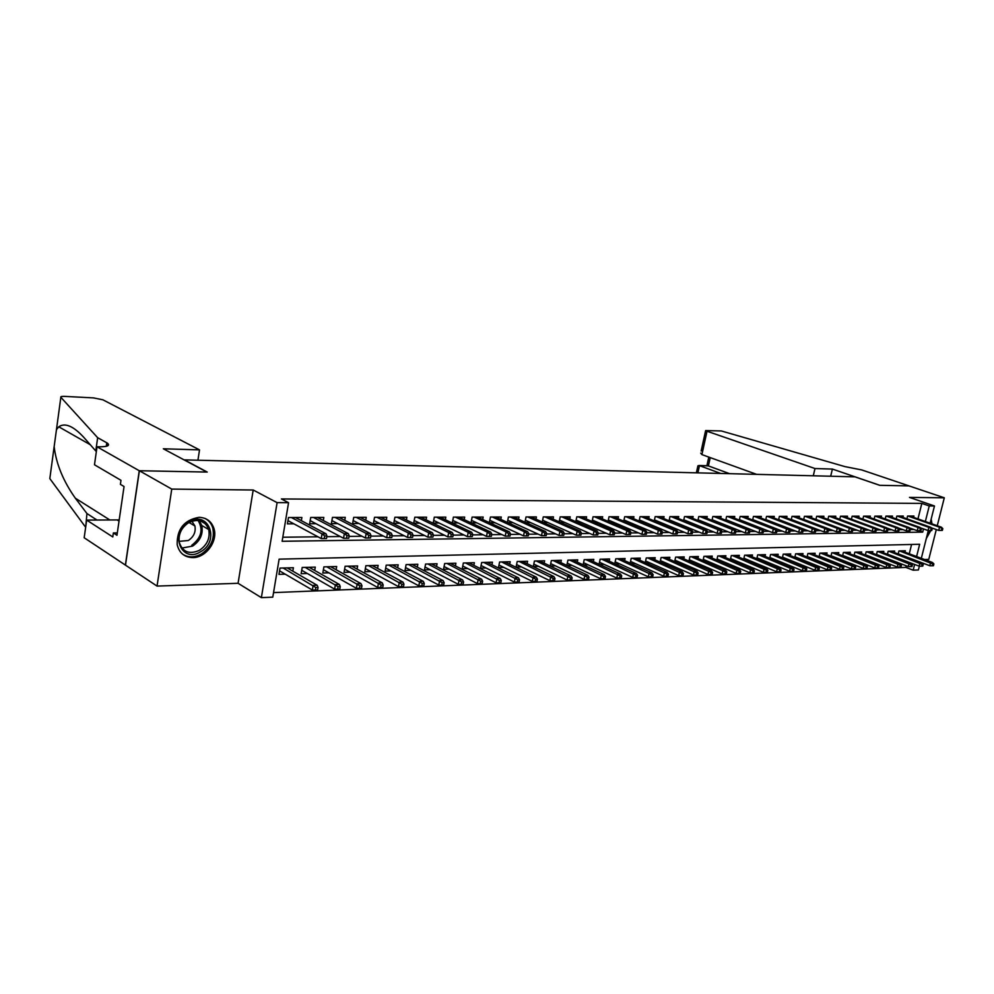 <?xml version="1.0" encoding="UTF-8"?>
<svg xmlns="http://www.w3.org/2000/svg" width="994" height="994" viewBox="0 0 994 994"><rect width="100%" height="100%" fill="white"/><g stroke="black" fill="none" stroke-linecap="round" stroke-linejoin="round"><path stroke-width="1.49" d="M192.811 557.609C205.92 557.808 218.059 541.121 213.996 528.646C211.61 521.44 206.64 517.675 199.086 517.327C184.201 519.937 176.895 529.019 177.168 544.6C179.218 552.999 184.437 557.336 192.811 557.609M926.296 538.512L930.806 530.548M931.987 523.875L931.179 519.092M916.592 556.541L919.661 544.277L279.128 559.15L272.778 597.158L261.372 597.642L277.102 502.641L288.558 502.703L282.122 541.283L922.705 532.125L923.501 528.92M97.027 446.778L139.259 470.734L206.901 472.063L163.339 448.791L199.521 449.884L102.904 399.812L93.635 397.911L64.834 396.395C61.74 396.283 60.41 396.569 60.845 397.277L97.648 437.695L107.389 443.15C110.396 445.647 107.377 446.865 98.331 446.815L97.027 446.778L94.48 464.77L120.982 480.313L120.398 484.364L124.051 486.526L116.969 535.257L113.366 532.946L112.782 536.946L86.677 520.098L84.179 537.754L157.04 586.087L238.075 583.292L261.372 597.642M924.594 559.535L928.769 559.398L936.298 529.553M919.363 566.158L918.406 569.972L913.175 570.183L914.617 564.443M273.549 592.598L905.869 567.4L913.175 570.183M125.492 565.126L139.384 470.734L171.751 489.085L157.04 586.087M937.255 525.739L944.3 497.795L909.485 497.41L934.472 505.983L930.135 523.217M139.384 470.734L207.237 472.063L184.412 459.874L854.964 476.847L879.69 485.308L908.988 485.892L944.3 497.795M301.344 520.67L301.89 517.489L288.484 517.526L287.428 523.875L293.913 523.838M323.286 520.521L323.82 517.439L310.712 517.464L309.643 523.751L316.042 523.726M344.744 520.371L345.266 517.389L332.456 517.414L331.375 523.639L337.687 523.602M365.742 520.235L366.252 517.34L353.715 517.365L352.634 523.515L358.846 523.478M386.281 520.098L386.79 517.29L374.527 517.315L373.433 523.403L379.559 523.366M406.384 519.974L406.881 517.24L394.879 517.265L393.786 523.291L399.837 523.254M426.066 519.85L426.563 517.191L414.809 517.228L413.703 523.179L419.679 523.142M445.337 519.738L445.821 517.153L434.316 517.178L433.21 523.068L439.099 523.03M464.21 519.626L464.683 517.104L453.413 517.128L452.307 522.956L458.122 522.931M482.699 519.514L483.171 517.054L472.125 517.091L471.032 522.819M500.814 519.402L501.274 517.017L490.452 517.042L489.383 522.608M518.557 519.303L519.017 516.979L508.419 517.004L507.362 522.397M535.965 519.203L536.412 516.93L526.025 516.955L524.981 522.21M553.024 519.116L553.472 516.892L543.283 516.917L542.252 522.012M569.748 519.017L570.196 516.855L560.194 516.88L559.187 521.838M586.149 518.93L586.597 516.818L576.793 516.843L575.799 521.664M602.252 518.843L602.675 516.781L593.058 516.793L592.089 521.49M618.032 518.769L618.467 516.743L609.024 516.756L608.067 521.328M633.526 518.682L633.948 516.706L624.692 516.718L623.747 521.179M648.734 518.607L649.157 516.669L640.061 516.681L639.142 521.03M663.669 518.533L664.079 516.631L655.158 516.656L654.251 520.893M678.318 518.458L678.728 516.594L669.968 516.619L669.074 520.744M692.719 518.383L693.116 516.557L684.518 516.582L683.636 520.62M706.846 518.321L707.243 516.532L698.794 516.545L697.925 520.483M720.737 518.247L721.135 516.495L712.835 516.52L711.977 520.359M734.38 518.185L734.765 516.458L726.614 516.482L725.769 520.247M747.786 518.122L748.171 516.433L740.157 516.445L739.325 520.123M760.957 518.06L761.329 516.395L753.464 516.42L752.644 520.011M773.904 517.998L774.276 516.371L766.536 516.383L765.728 519.899M786.627 517.936L786.999 516.333L779.395 516.358L778.6 519.8M799.151 517.886L799.511 516.308L792.032 516.321L791.249 519.7M811.452 517.824L811.812 516.284L804.457 516.296L803.686 519.601M823.554 517.775L823.914 516.246L816.683 516.271L815.912 519.502M835.457 517.712L835.817 516.221L828.698 516.234L827.94 519.402M847.161 517.663L847.522 516.197L840.514 516.209L839.781 519.315M858.692 517.613L859.04 516.172L852.156 516.184L851.423 519.228M870.023 517.563L870.371 516.135L863.6 516.159L862.867 519.141M881.181 517.514L881.529 516.11L874.857 516.135L874.136 519.054M892.165 517.464L892.5 516.085L885.94 516.097L885.232 518.967M902.974 517.427L903.31 516.06L896.849 516.072L896.153 518.893M868.321 556.193L869.054 556.168M856.952 556.541L857.81 556.516M845.385 556.901L846.391 556.876M833.643 557.261L834.786 557.224M821.69 557.634L822.982 557.597M809.551 558.007L810.992 557.957M797.2 558.392L798.803 558.342M784.651 558.777L786.416 558.715M771.878 559.162L773.804 559.113M758.882 559.572L760.982 559.498M745.662 559.97L747.948 559.908M732.205 560.392L734.678 560.318M718.525 560.815L721.172 560.728M704.584 561.237L707.442 561.15M690.395 561.685L693.452 561.585M675.945 562.119L679.225 562.02M661.234 562.579L664.725 562.467M646.249 563.039L649.964 562.927M630.991 563.511L634.93 563.387M615.435 563.996L619.622 563.859M599.581 564.48L604.017 564.343M583.428 564.977L588.125 564.828M566.953 565.487L571.91 565.337M560.852 562.629L561.324 560.293L551.335 560.579L550.241 565.996L555.397 565.847M544.128 563.151L544.613 560.765L534.424 561.038L533.331 566.518L538.562 566.356M527.081 563.685L527.578 561.237L517.191 561.523L516.085 567.052L521.378 566.891M509.698 564.219L510.195 561.709L499.597 562.008L498.503 567.599L503.871 567.437M491.955 564.778L492.465 562.206L481.655 562.505L480.562 568.146L485.991 567.984M473.865 565.35L474.374 562.703L463.341 563.014L462.247 568.717L467.764 568.543M455.401 565.934L455.911 563.213L444.653 563.536L443.56 569.289L449.151 569.115M436.54 566.53L437.074 563.735L425.581 564.058L424.488 569.873L430.153 569.699M417.306 567.139L417.828 564.269L406.099 564.604L405.018 570.481L410.758 570.308M397.65 567.773L398.184 564.816L386.206 565.151L385.125 571.09L390.94 570.916M377.571 568.419L378.13 565.375L365.879 565.71L364.81 571.724L370.712 571.538M357.07 569.077L357.629 565.946L345.117 566.282L344.048 572.358L350.037 572.171M336.121 569.748L336.68 566.518L323.895 566.878L322.826 573.016L328.915 572.83M314.7 570.444L315.272 567.114L302.201 567.475L301.145 573.687L307.32 573.488M905.869 567.4L906.267 565.81M909.261 553.807L911.585 544.463M904.95 552.192L905.31 550.763L898.936 550.949L898.178 553.969M894.289 552.502L894.65 551.061L888.176 551.248L887.418 554.329M883.467 552.826L883.828 551.359L877.255 551.546L876.484 554.689M872.471 553.161L872.831 551.67L866.147 551.856L865.364 555.062M861.289 553.496L861.661 551.981L854.877 552.167L854.082 555.435M849.932 553.832L850.305 552.291L843.409 552.478L842.614 555.82M838.402 554.18L838.774 552.614L831.767 552.801L830.947 556.205M826.673 554.528L827.058 552.937L819.926 553.136L819.106 556.603M814.757 554.888L815.142 553.26L807.898 553.472L807.053 557.013M802.643 555.248L803.028 553.596L795.66 553.807L794.815 557.423M790.317 555.621L790.715 553.944L783.222 554.155L782.365 557.845M777.793 556.006L778.19 554.292L770.574 554.503L769.704 558.28M765.057 556.379L765.455 554.64L757.701 554.851L756.819 558.715M752.098 556.777L752.495 555L744.618 555.224L743.723 559.175M738.915 557.174L739.325 555.36L731.298 555.584L730.391 559.634M725.496 557.584L725.906 555.733L717.755 555.969L716.823 560.094M711.841 557.994L712.263 556.118L703.963 556.342L703.019 560.579M697.95 558.417L698.384 556.503L689.923 556.739L688.966 561.063M683.81 558.852L684.245 556.888L675.634 557.125L674.665 561.573M669.409 559.287L669.857 557.286L661.085 557.535L660.103 562.082M654.76 559.734L655.195 557.696L646.274 557.945L645.268 562.604M639.825 560.194L640.273 558.106L631.19 558.367L630.171 563.138M624.617 560.666L625.064 558.529L615.808 558.79L614.777 563.697M609.123 561.138L609.583 558.963L600.152 559.224L599.096 564.257M593.343 561.622L593.803 559.398L584.186 559.659L583.118 564.841M577.253 562.119L577.725 559.846L567.922 560.119L566.828 565.424M292.808 571.165L293.392 567.723L280.022 568.096L278.966 574.37L285.228 574.172M917.959 518.918L921.836 503.399L281.401 498.951L288.558 502.703M282.793 537.232L317.943 536.797M326.815 536.685L340.234 536.524M349.068 536.412L362.027 536.251M370.824 536.151L383.324 535.99M392.083 535.89L404.16 535.741M412.883 535.629L424.537 535.493M433.222 535.381L444.48 535.244M453.127 535.145L463.999 535.008M472.597 534.896L483.096 534.772M491.67 534.673L501.808 534.548M510.332 534.437L520.123 534.312M528.609 534.213L538.077 534.101M546.514 533.989L555.658 533.877M564.058 533.778L572.879 533.666M581.241 533.567L589.765 533.467M598.09 533.368L606.328 533.256M614.603 533.157L622.555 533.057M630.805 532.958L638.483 532.871M646.684 532.772L654.102 532.672M662.265 532.573L669.422 532.486M677.535 532.386L684.456 532.299M692.532 532.2L699.204 532.125M707.256 532.026L713.692 531.952M721.694 531.852L727.919 531.765M735.883 531.678L741.884 531.604M749.799 531.504L755.602 531.43M763.479 531.33L769.07 531.268M776.91 531.169L782.303 531.107M790.106 531.007L795.312 530.945M803.077 530.846L808.085 530.784M815.813 530.697L820.646 530.634M828.337 530.535L832.997 530.485M840.651 530.386L845.136 530.336M852.753 530.237L857.076 530.187M864.643 530.1L868.818 530.038M876.348 529.951L880.361 529.901M887.853 529.814L891.717 529.765M899.185 529.678L902.9 529.628M910.318 529.541L913.896 529.491M913.61 517.377L913.946 516.035L907.584 516.048L906.901 518.818M782.067 521.129L782.837 521.117M769.083 521.191L770.027 521.191M755.875 521.266L756.993 521.266M742.431 521.341L743.736 521.341M728.751 521.415L730.242 521.415M714.823 521.502L716.512 521.49M700.646 521.577L702.534 521.564M686.195 521.664L688.308 521.651M671.497 521.738L673.82 521.726M656.512 521.825L659.059 521.813M641.242 521.912L644.025 521.887M625.686 521.999L628.717 521.974M609.831 522.086L613.112 522.061M593.666 522.173L597.208 522.148M577.191 522.26L580.993 522.248M560.38 522.359L564.468 522.335M543.233 522.459L547.619 522.434M525.751 522.558L530.436 522.521M507.909 522.658L512.904 522.62M489.694 522.757L495.012 522.72M471.106 522.856L476.76 522.819M238.075 583.292L253.197 490.005L171.751 489.085M253.197 490.005L277.102 502.641M921.836 503.399L929.253 505.958L934.472 505.983M928.297 530.56L921.326 558.317M925.352 521.527L929.253 505.958M918.729 530.697L922.705 532.125M931.241 527.764L938.721 530.423L939.529 527.23L907.944 516.048M941.753 528.634L941.306 530.411L942.362 530.398L942.809 528.622L939.529 527.23L941.43 527.205L909.858 516.048M938.721 530.423L941.306 530.411M942.809 528.622L941.43 527.205M932.372 565.76L933.428 565.71L933.875 563.958L932.819 563.996L932.372 565.76L929.8 565.735L930.608 562.579L932.509 562.505L901.434 550.875M932.819 563.996L899.52 550.924M929.8 565.735L898.216 553.844M932.509 562.505L933.875 563.958M928.458 530.56L928.023 531.653M927.042 535.542L929.477 530.56M930.782 523.44L930.645 521.229M189.108 521.813C208.69 509.897 220.295 541.208 200.564 551.782C181.281 564.107 168.868 532.573 189.108 521.813M199.483 550.291C207.199 544.973 210.281 538.052 208.728 529.529C205.112 520.657 198.489 518.321 188.872 522.533C181.492 527.441 178.274 534.026 179.231 542.289C182.585 552.092 189.345 554.751 199.483 550.291M179.082 541.37L188.338 540.5C193.78 536.797 195.967 531.952 194.911 525.95L191.854 521.179M182.411 554.031C188.164 557.758 194.489 557.746 201.409 553.981C211.026 547.321 214.828 538.686 212.803 528.087C211.473 523.627 208.852 520.396 204.926 518.396M813.291 475.791L814.993 468.534L707.032 431.234L701.901 454.593L756.645 474.362M701.155 450.978L705.628 430.576L721.346 430.961L844.987 466.621L861.786 469.951L909.038 485.892L879.852 485.32L832.388 469.069L814.993 468.534M830.686 476.225L832.388 469.069M720.662 473.442L699.478 465.639L697.9 472.871M705.628 430.576L707.032 431.234M729.571 473.666L708.399 465.913L698.857 465.49L697.614 467.118M707.492 465.751L708.399 465.913L710.238 457.6M700.695 453.102L701.901 454.593M97.648 437.695L95.784 450.978L83.807 437.372C73.32 426.016 64.983 422.487 58.783 426.799L56.459 429.644L54.148 446.641C56.198 463.937 63.268 481.121 75.345 498.205L86.95 513.538L96.952 520.061M86.95 513.538L85.708 526.944M54.148 446.641L49.824 478.599L85.124 526.559M139.259 470.734L125.381 565.126M199.521 449.884L197.93 460.21M119.193 519.912L86.677 520.098M117.304 532.908L113.366 532.946M920.394 527.814L928.073 530.56L928.881 527.342L897.247 516.072M931.129 528.758L930.67 530.548L931.738 530.535L932.198 528.746L928.881 527.342L930.819 527.317L899.185 516.072M928.073 530.56L930.67 530.548M932.198 528.746L930.819 527.317M909.361 527.864L917.263 530.709L918.071 527.454L886.362 516.097M920.32 528.895L919.872 530.697L920.953 530.684L921.413 528.883L918.071 527.454L920.034 527.441L888.338 516.097M917.263 530.709L919.872 530.697M921.413 528.883L920.034 527.441M898.166 527.913L906.267 530.846L907.087 527.578L875.316 516.135M909.348 529.019L908.889 530.846L909.995 530.821L910.454 529.007L907.087 527.578L909.075 527.553L877.317 516.122M906.267 530.846L908.889 530.846M910.454 529.007L909.075 527.553M886.772 527.963L895.109 530.995L895.917 527.702L864.084 516.159M898.191 529.156L897.731 530.982L898.862 530.97L899.309 529.143L895.917 527.702L897.942 527.677L866.122 516.147M895.109 530.995L897.731 530.982M899.309 529.143L897.942 527.677M921.711 566.182L922.792 566.133L923.24 564.368L922.159 564.406L921.711 566.182L919.139 566.158L919.947 562.964L921.873 562.902L890.736 551.173M922.159 564.406L888.798 551.223M919.139 566.158L887.456 554.155M921.873 562.902L923.24 564.368M910.889 566.605L911.983 566.555L912.43 564.778L911.336 564.816L910.889 566.605L908.305 566.58L909.112 563.374L911.076 563.3L879.876 551.471M911.336 564.816L877.901 551.521M908.305 566.58L876.534 554.466M911.076 563.3L912.43 564.778M899.893 567.04L900.999 566.99L901.446 565.188L900.34 565.238L899.893 567.04L897.296 567.015L898.104 563.772L900.092 563.697L868.843 551.782M900.34 565.238L866.843 551.832M897.296 567.015L865.439 554.789M900.092 563.697L901.446 565.188M888.723 567.475L889.841 567.437L890.289 565.623L889.17 565.661L888.723 567.475L886.101 567.462L886.909 564.194L888.934 564.12L857.636 552.092M889.17 565.661L855.598 552.142M886.101 567.462L854.157 555.112M888.934 564.12L890.289 565.623M875.192 528L883.753 531.144L884.573 527.826L852.678 516.184M886.847 529.293L886.399 531.131L887.543 531.119L887.99 529.28L884.573 527.826L886.623 527.802L854.753 516.172M883.753 531.144L886.399 531.131M887.99 529.28L886.623 527.802M877.354 567.922L878.497 567.885L878.957 566.046L877.801 566.095L877.354 567.922L874.732 567.909L875.54 564.617L877.603 564.53L846.242 552.403M877.801 566.095L844.167 552.465M874.732 567.909L842.701 555.435M877.603 564.53L878.957 566.046M827.952 519.353L860.481 531.455L861.301 528.075L863.426 528.05L872.21 531.293L873.03 527.951L841.086 516.209M875.316 529.429L874.869 531.293L876.025 531.268L876.484 529.417L873.03 527.951L875.118 527.926L843.185 516.209M872.21 531.293L874.869 531.293M876.484 529.417L875.118 527.926M865.811 568.382L866.967 568.332L867.427 566.493L866.259 566.53L865.811 568.382L863.177 568.357L863.985 565.039L866.085 564.965L834.662 552.726M866.259 566.53L832.562 552.788M863.177 568.357L831.059 555.77M866.085 564.965L867.427 566.493M863.6 529.566L863.14 531.442L864.32 531.43L864.78 529.553L829.307 516.234M864.78 529.553L863.426 528.05L831.444 516.234M860.481 531.455L863.14 531.442M854.07 568.841L855.25 568.792L855.697 566.94L854.517 566.978L854.07 568.841L851.423 568.817L852.231 565.474L854.368 565.4L822.895 553.049M854.517 566.978L820.758 553.111M851.423 568.817L819.218 556.106M854.368 565.4L855.697 566.94M815.937 519.402L848.541 531.616L849.361 528.199L817.329 516.271M851.684 529.703L851.224 531.604L852.43 531.579L852.877 529.69L849.361 528.199L851.523 528.174L819.491 516.259M848.541 531.616L851.224 531.604M852.877 529.69L851.523 528.174M842.129 569.313L843.334 569.264L843.782 567.388L842.589 567.437L842.129 569.313L839.47 569.289L840.29 565.921L842.452 565.834L810.942 553.385M842.589 567.437L808.768 553.447M839.47 569.289L807.19 556.454M842.452 565.834L843.782 567.388M803.724 519.44L836.414 531.765L837.234 528.336L805.14 516.296M839.557 529.852L839.098 531.765L840.315 531.74L840.775 529.839L837.234 528.336L839.433 528.311L807.352 516.296M836.414 531.765L839.098 531.765M840.775 529.839L839.433 528.311M829.99 569.798L831.208 569.748L831.667 567.86L830.45 567.897L829.99 569.798L827.319 569.773L828.139 566.369L830.338 566.282L798.791 553.72M830.45 567.897L796.579 553.782M827.319 569.773L794.964 556.802M830.338 566.282L831.667 567.86M791.299 519.477L824.063 531.939L824.896 528.46L792.765 516.321M827.232 530.001L826.772 531.927L828.014 531.902L828.474 529.976L824.896 528.46L827.132 528.435L795.001 516.321M824.063 531.939L826.772 531.927M828.474 529.976L827.132 528.435M817.64 570.283L818.882 570.233L819.342 568.319L818.099 568.369L817.64 570.283L814.968 570.258L815.776 566.816L818.025 566.742L786.428 554.056M818.099 568.369L784.179 554.118M814.968 570.258L782.526 557.149M818.025 566.742L819.342 568.319M778.662 519.527L811.514 532.101L812.334 528.597L780.166 516.358M814.682 530.15L814.223 532.088L815.49 532.076L815.95 530.125L812.334 528.597L814.608 528.572L782.452 516.346M811.514 532.101L814.223 532.088M815.95 530.125L814.608 528.572M805.078 570.78L806.345 570.73L806.805 568.804L805.538 568.854L805.078 570.78L802.394 570.755L803.214 567.288L805.488 567.201L773.854 554.404M805.538 568.854L771.568 554.478M802.394 570.755L769.878 557.51M805.488 567.201L806.805 568.804M765.815 519.564L798.729 532.262L799.561 528.733L767.356 516.383M801.922 530.299L801.462 532.262L802.742 532.237L803.202 530.287L799.561 528.733L801.872 528.709L769.679 516.383M798.729 532.262L801.462 532.262M803.202 530.287L801.872 528.709M792.305 571.277L793.597 571.227L794.044 569.289L792.765 569.338L792.305 571.277L789.596 571.252L790.416 567.76L792.74 567.673L761.069 554.764M792.765 569.338L758.745 554.826M789.596 571.252L757.018 557.87M792.74 567.673L794.044 569.289M752.731 519.601L785.732 532.436L786.565 528.883L754.322 516.42M788.938 530.448L788.466 532.424L789.783 532.411L790.242 530.436L786.565 528.883L788.913 528.858L756.683 516.408M785.732 532.436L788.466 532.424M790.242 530.436L788.913 528.858M779.308 571.786L780.613 571.736L781.073 569.786L779.756 569.835L779.308 571.786L776.587 571.761L777.407 568.245L779.768 568.158L748.072 555.124M779.756 569.835L745.711 555.186M776.587 571.761L743.934 558.243M779.768 568.158L781.073 569.786M739.424 519.651L772.5 532.61L773.332 529.019L741.064 516.445M775.718 530.61L775.245 532.598L776.587 532.585L777.047 530.597L773.332 529.019L775.73 528.994L743.462 516.445M772.5 532.61L775.245 532.598M777.047 530.597L775.73 528.994M766.076 572.308L767.405 572.258L767.865 570.283L766.523 570.332L766.076 572.308L763.342 572.283L764.162 568.73L766.56 568.643L734.839 555.484M766.523 570.332L732.441 555.559M763.342 572.283L730.615 558.616M766.56 568.643L767.865 570.283M725.893 519.688L759.031 532.796L759.863 529.168L727.571 516.482M762.261 530.771L761.789 532.784L763.156 532.759L763.616 530.746L759.863 529.168L762.311 529.143L730.018 516.47M759.031 532.796L761.789 532.784M763.616 530.746L762.311 529.143M752.607 572.842L753.961 572.793L754.421 570.804L753.054 570.854L752.607 572.842L749.861 572.817L750.681 569.227L753.129 569.14L721.383 555.857M753.054 570.854L718.935 555.932M749.861 572.817L717.072 559.001M753.129 569.14L754.421 570.804M712.114 519.738L745.326 532.97L746.159 529.317L713.829 516.507M748.557 530.933L748.097 532.958L749.476 532.946L749.936 530.908L746.159 529.317L748.644 529.293L716.326 516.507M745.326 532.97L748.097 532.958M749.936 530.908L748.644 529.293M738.89 573.389L740.269 573.327L740.729 571.326L739.35 571.376L738.89 573.389L736.144 573.352L736.964 569.736L739.449 569.649L707.691 556.242M739.35 571.376L705.193 556.317M736.144 573.352L703.292 559.386M739.449 569.649L740.729 571.326M698.086 519.775L731.36 533.157L732.193 529.467L699.851 516.545M734.603 531.094L734.144 533.144L735.548 533.132L736.007 531.082L732.193 529.467L734.728 529.442L702.385 516.545M731.36 533.157L734.144 533.144M736.007 531.082L734.728 529.442M724.937 573.936L726.341 573.886L726.8 571.848L725.384 571.91L724.937 573.936L722.166 573.911L722.998 570.258L725.533 570.158L693.75 556.628M725.384 571.91L691.215 556.702M722.166 573.911L689.252 559.784M725.533 570.158L726.8 571.848M683.81 519.825L717.134 533.343L717.979 529.616L685.624 516.582M720.401 531.268L719.942 533.331L721.371 533.318L721.83 531.243L717.979 529.616L720.551 529.591L688.208 516.569M717.134 533.343L719.942 533.331M721.83 531.243L720.551 529.591M710.71 574.495L712.151 574.445L712.611 572.395L711.17 572.445L710.71 574.495L707.939 574.47L708.772 570.78L711.344 570.693L679.561 557.025M711.17 572.445L676.976 557.087M707.939 574.47L674.976 560.181M711.344 570.693L712.611 572.395M669.26 519.862L702.659 533.529L703.491 529.777L671.136 516.619M705.926 531.43L705.467 533.529L706.92 533.505L707.393 531.417L703.491 529.777L706.113 529.752L673.758 516.607M702.659 533.529L705.467 533.529M707.393 531.417L706.113 529.752M696.235 575.066L697.701 575.004L698.161 572.942L696.695 573.004L696.235 575.066L693.452 575.029L694.272 571.314L696.906 571.227L665.11 557.423M696.695 573.004L662.489 557.497M693.452 575.029L660.426 560.591M696.906 571.227L698.161 572.942M654.45 519.912L687.898 533.728L688.73 529.939L656.375 516.644M691.19 531.616L690.718 533.716L692.209 533.703L692.669 531.591L688.73 529.939L691.414 529.901L659.059 516.644M687.898 533.728L690.718 533.716M692.669 531.591L691.414 529.901M681.486 575.65L682.977 575.588L683.437 573.501L681.946 573.563L681.486 575.65L678.691 575.613L679.511 571.861L682.195 571.761L650.399 557.833M681.946 573.563L647.728 557.907M678.691 575.613L645.615 561.001M682.195 571.761L683.437 573.501M639.366 519.949L672.863 533.927L673.696 530.1L641.354 516.681M676.156 531.79L675.696 533.915L677.212 533.902L677.672 531.765L673.696 530.1L676.429 530.063L644.075 516.681M672.863 533.927L675.696 533.915M677.672 531.765L676.429 530.063M666.465 576.247L667.98 576.185L668.44 574.072L666.924 574.134L666.465 576.247L663.657 576.209L664.477 572.42L667.21 572.32L635.427 558.243M666.924 574.134L632.693 558.317M663.657 576.209L630.531 561.424M667.21 572.32L668.44 574.072M624.008 519.999L657.543 534.126L658.376 530.262L626.034 516.718M660.848 531.976L660.389 534.113L661.929 534.101L662.389 531.952L658.376 530.262L661.159 530.237L628.817 516.718M657.543 534.126L660.389 534.113M662.389 531.952L661.159 530.237M651.145 576.843L652.685 576.781L653.145 574.656L651.604 574.718L651.145 576.843L648.324 576.806L649.157 572.991L651.927 572.879L620.157 558.665M651.604 574.718L617.386 558.74M648.324 576.806L615.162 561.858M651.927 572.879L653.145 574.656M608.34 520.036L641.925 534.337L642.758 530.436L610.44 516.756M645.243 532.15L644.783 534.325L646.349 534.3L646.821 532.138L642.758 530.436L645.591 530.398L613.261 516.756M641.925 534.337L644.783 534.325M646.821 532.138L645.591 530.398M635.539 577.464L637.117 577.402L637.576 575.253L635.998 575.315L635.539 577.464L632.706 577.427L633.538 573.563L636.371 573.463L604.613 559.1M635.998 575.315L601.78 559.175M632.706 577.427L599.506 562.293M636.371 573.463L637.576 575.253M592.387 520.086L625.996 534.548L626.841 530.61L594.536 516.793M629.326 532.349L628.867 534.536L630.469 534.511L630.942 532.324L629.326 532.349L626.841 530.61L629.724 530.572L597.419 516.793M625.996 534.548L628.867 534.536M630.942 532.324L629.724 530.572M619.622 578.086L621.238 578.023L621.697 575.861L620.082 575.924L619.622 578.086L616.789 578.048L617.609 574.159L620.504 574.047L588.771 559.535M620.082 575.924L585.888 559.622M616.789 578.048L583.553 562.728M620.504 574.047L621.697 575.861M576.11 520.123L609.769 534.76L610.602 530.784L578.322 516.83M613.112 532.535L612.639 534.747L614.28 534.722L614.739 532.523L613.112 532.535L610.602 530.784L613.547 530.746L581.266 516.83M609.769 534.76L612.639 534.747M614.739 532.523L613.547 530.746M603.408 578.732L605.035 578.657L605.495 576.483L603.867 576.545L603.408 578.732L600.55 578.694L601.382 574.756L604.327 574.644L572.631 559.982M603.867 576.545L569.686 560.069M600.55 578.694L567.288 563.176M604.327 574.644L605.495 576.483M559.535 520.16L593.207 534.971L594.039 530.958L561.809 516.868M596.562 532.734L596.089 534.971L597.767 534.946L598.226 532.709L596.562 532.734L594.039 530.958L597.046 530.92L564.803 516.868M593.207 534.971L596.089 534.971M598.226 532.709L597.046 530.92M586.858 579.378L588.535 579.316L588.995 577.104L587.317 577.166L586.858 579.378L584 579.34L584.82 575.364L587.827 575.253L556.168 560.442M587.317 577.166L553.173 560.529M584 579.34L550.713 563.635M587.827 575.253L588.995 577.104M542.612 520.21L576.309 535.194L577.154 531.144L544.961 516.917M579.676 532.933L579.216 535.194L580.918 535.17L581.378 532.908L579.676 532.933L577.154 531.144L580.21 531.107L548.017 516.905M576.309 535.194L579.216 535.194M581.378 532.908L580.21 531.107M569.984 580.049L571.687 579.974L572.146 577.75L570.444 577.812L569.984 580.049L567.114 579.999L567.934 575.998L571.003 575.874L539.394 560.902M570.444 577.812L536.338 560.989M567.114 579.999L533.815 564.095M571.003 575.874L572.146 577.75M525.366 520.247L559.075 535.431L559.908 531.33L527.777 516.955M562.455 533.144L561.995 535.418L563.722 535.393L564.194 533.119L562.455 533.144L559.908 531.33L563.039 531.293L530.895 516.942M559.075 535.431L561.995 535.418M564.194 533.119L563.039 531.293M552.776 580.72L554.515 580.658L554.963 578.409L553.236 578.471L552.776 580.72L549.893 580.682L550.713 576.632L553.844 576.52L522.285 561.374M553.236 578.471L519.166 561.461M549.893 580.682L516.582 564.567M553.844 576.52L554.963 578.409M507.772 520.284L541.494 535.654L542.326 531.517L510.257 516.992M544.874 533.343L544.414 535.654L546.191 535.629L546.65 533.331L544.874 533.343L542.326 531.517L545.52 531.479L513.438 516.992M541.494 535.654L544.414 535.654M546.65 533.331L545.52 531.479M535.207 581.415L536.984 581.341L537.431 579.067L535.667 579.142L535.207 581.415L532.312 581.378L533.132 577.278L536.325 577.166L504.828 561.858M535.667 579.142L501.659 561.945M532.312 581.378L499 565.052M536.325 577.166L537.431 579.067M489.818 520.322L523.54 535.89L524.372 531.715L492.365 517.042M526.932 533.554L526.472 535.89L528.286 535.865L528.746 533.542L526.932 533.554L524.372 531.715L527.628 531.678L495.621 517.029M523.54 535.89L526.472 535.89M528.746 533.542L527.628 531.678M517.278 582.124L519.092 582.049L519.551 579.75L517.737 579.825L517.278 582.124L514.37 582.074L515.203 577.949L518.458 577.825L487.035 562.356M517.737 579.825L483.792 562.442M514.37 582.074L481.071 565.536M518.458 577.825L519.551 579.75M471.504 520.371L505.213 536.139L506.045 531.902L474.126 517.079M508.617 533.778L508.158 536.126L510.009 536.101L510.469 533.753L508.617 533.778L506.045 531.902L509.375 531.877L477.431 517.079M505.213 536.139L508.158 536.126M510.469 533.753L509.375 531.877M498.976 582.844L500.827 582.77L501.287 580.446L499.435 580.521L498.976 582.844L496.068 582.795L496.888 578.62L500.206 578.496L468.87 562.865M499.435 580.521L465.565 562.952M496.068 582.795L462.769 566.033M500.206 578.496L501.287 580.446M452.792 520.409L486.501 536.387L487.321 532.113L455.5 517.128M489.918 534.002L489.446 536.375L491.334 536.35L491.794 533.977L489.918 534.002L487.321 532.113L490.725 532.076L458.88 517.116M486.501 536.387L489.446 536.375M491.794 533.977L490.725 532.076M480.288 583.577L482.177 583.503L482.637 581.167L480.748 581.229L480.288 583.577L477.368 583.54L478.189 579.316L481.581 579.191L450.332 563.374M480.748 581.229L446.965 563.461M477.368 583.54L444.082 566.53M481.581 579.191L482.637 581.167M433.707 520.446L467.391 536.636L468.211 532.312L436.49 517.166M470.808 534.225L470.348 536.623L472.274 536.598L472.734 534.2L470.808 534.225L468.211 532.312L471.678 532.275L439.932 517.166M467.391 536.636L470.348 536.623M472.734 534.2L471.678 532.275M461.204 584.335L463.142 584.261L463.589 581.888L461.663 581.962L461.204 584.335L458.271 584.286L459.091 580.024L462.558 579.887L431.421 563.896M461.663 581.962L427.967 563.996M458.271 584.286L425.022 567.04M462.558 579.887L463.589 581.888M414.2 520.471L447.859 536.897L448.679 532.523L417.07 517.215M451.288 534.461L450.829 536.884L452.804 536.859L453.252 534.437L451.288 534.461L448.679 532.523L452.233 532.486L420.599 517.203M447.859 536.897L450.829 536.884M453.252 534.437L452.233 532.486M441.721 585.106L443.684 585.019L444.132 582.633L442.168 582.708L441.721 585.106L438.776 585.056L439.584 580.744L443.125 580.608L412.1 564.43M442.168 582.708L408.584 564.53M438.776 585.056L405.552 567.562M443.125 580.608L444.132 582.633M394.295 520.508L427.905 537.158L428.725 532.747L397.24 517.265M431.346 534.697L430.887 537.145L432.899 537.12L433.359 534.673L431.346 534.697L428.725 532.747L432.353 532.709L400.843 517.253M427.905 537.158L430.887 537.145M433.359 534.673L432.353 532.709M421.804 585.888L423.817 585.801L424.264 583.391L422.251 583.466L421.804 585.888L418.847 585.839L419.654 581.478L423.282 581.341L392.382 564.977M422.251 583.466L388.778 565.077M418.847 585.839L385.672 568.096M423.282 581.341L424.264 583.391M373.943 520.545L407.515 537.419L408.323 532.958L376.987 517.315M410.957 534.934L410.497 537.419L412.56 537.394L413.007 534.909L410.957 534.934L408.323 532.958L412.038 532.921L380.665 517.302M407.515 537.419L410.497 537.419M413.007 534.909L412.038 532.921M401.452 586.684L403.502 586.609L403.949 584.161L401.899 584.236L401.452 586.684L398.482 586.634L399.29 582.236L402.992 582.099L372.228 565.536M401.899 584.236L368.563 565.636M398.482 586.634L365.357 568.63M402.992 582.099L403.949 584.161M353.156 520.57L386.666 537.692L387.474 533.194L356.287 517.365M390.108 535.182L389.66 537.692L391.76 537.667L392.22 535.157L390.108 535.182L387.474 533.194L391.263 533.144L360.052 517.352M386.666 537.692L389.66 537.692M392.22 535.157L391.263 533.144M380.64 587.504L382.74 587.429L383.187 584.957L381.087 585.031L380.64 587.504L377.67 587.454L378.478 583.006L382.255 582.869L351.652 566.108M381.087 585.031L347.9 566.207M377.67 587.454L344.607 569.177M382.255 582.869L383.187 584.957M331.909 520.595L365.345 537.978L366.152 533.418L335.127 517.414M368.799 535.443L368.352 537.978L370.501 537.94L370.948 535.406L368.799 535.443L366.152 533.418L370.029 533.38L338.979 517.402M365.345 537.978L368.352 537.978M370.948 535.406L370.029 533.38M359.368 588.349L361.518 588.262L361.965 585.764L359.816 585.839L359.368 588.349L356.386 588.299L357.194 583.789L361.058 583.652L330.617 566.692M359.816 585.839L326.79 566.791M356.386 588.299L323.398 569.724M361.058 583.652L361.965 585.764M310.178 520.632L343.539 538.263L344.346 533.654L313.508 517.464M346.993 535.691L346.546 538.263L348.745 538.226L349.205 535.667L346.993 535.691L344.346 533.654L348.298 533.616L317.434 517.452M343.539 538.263L346.546 538.263M349.205 535.667L348.298 533.616M337.612 589.206L339.811 589.119L340.259 586.584L338.059 586.671L337.612 589.206L334.63 589.144L335.425 584.596L339.376 584.447L309.122 567.288M338.059 586.671L305.208 567.388M334.63 589.144L301.729 570.283M339.376 584.447L340.259 586.584M287.962 520.645L321.224 538.562L322.031 533.89L291.391 517.514M324.69 535.965L324.243 538.549L326.492 538.524L326.939 535.94L324.69 535.965L322.031 533.89L326.082 533.853L295.404 517.501M321.224 538.562L324.243 538.549M326.939 535.94L326.082 533.853M315.359 590.088L317.608 589.989L318.043 587.442L315.794 587.529L315.359 590.088L312.364 590.026L313.16 585.416L317.198 585.267L287.142 567.897M315.794 587.529L283.141 568.009M312.364 590.026L279.562 570.854M317.198 585.267L318.043 587.442M199.235 520.558L201.782 525.478C203.348 533.952 200.279 540.823 192.6 546.104L181.84 548.067M191.78 545.259C201.409 537.779 203.497 529.491 198.042 520.396M95.896 519.253L95.784 520.061M106.283 446.306L106.78 442.79M60.845 397.277L56.459 429.644M75.345 498.205L109.899 520.011M119.019 521.104L117.255 519.986M194.911 525.95L188.997 522.471M199.173 520.545L201.782 525.478L208.728 529.529M205.447 523.813L200.291 520.806M696.372 472.833L697.925 465.751M707.778 465.751L698.857 465.49M708.797 457.078L706.896 465.726M58.783 426.799L90.28 444.728M106.967 446.12L107.389 443.15"/></g></svg>
